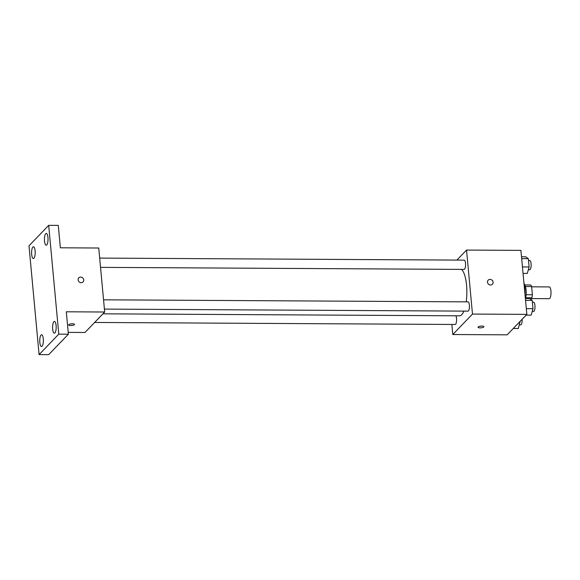 <?xml version="1.0" encoding="UTF-8"?>
<svg xmlns="http://www.w3.org/2000/svg" width="580" height="580" viewBox="0 0 580 580"><rect width="100%" height="100%" fill="white"/><g stroke="black" fill="none" stroke-linecap="round" stroke-linejoin="round"><path stroke-width="0.87" d="M531.113 298.584L549.188 298.678A5.88 1.798 -89.7 0 0 549.738 298.403A5.88 1.798 -89.7 0 0 551 291.899A5.88 1.798 -89.7 0 0 549.253 286.926L531.642 286.825M525.415 286.513L531.613 286.542A7.982 2.443 -89.7 0 0 530.7 284.983L524.69 284.947M531.613 286.542L532.375 294.756A7.982 2.443 -89.7 0 1 531.882 297.779L530.533 299.186M526.111 294.72L532.375 294.756M525.654 297.75L531.882 297.779M524.392 284.599A8.396 2.574 90.3 0 1 526.096 290.101A8.396 2.574 90.3 0 1 525.444 298.504M525.016 294.56A15.116 4.625 -89.7 0 0 523.885 282.38M456.902 260.094L466.545 250.074L520.913 250.379L526.85 314.375L507.159 334.834L452.791 334.529L451.856 324.452M466.545 250.074L472.483 314.07L526.85 314.375M490.557 284.99A2.936 2.661 -136.1 0 1 488.179 280.147A2.936 2.661 -136.1 0 1 492.144 280.27A2.936 2.661 -136.1 0 1 490.557 284.99M102.935 313.824L459.534 315.817A23.519 7.199 -89.7 0 0 461.745 314.701A23.519 7.199 -89.7 0 0 463.891 311.105M466.197 301.846A23.519 7.199 -89.7 0 0 461.404 269.388M472.483 314.07L452.791 334.529M100.536 267.365L464.123 269.403A4.633 1.421 -89.7 0 0 464.558 269.185A4.633 1.421 -89.7 0 0 465.559 264.06A4.633 1.421 -89.7 0 0 464.174 260.13L99.68 258.093M104.407 309.096L467.995 311.134A4.633 1.421 -89.7 0 0 468.43 310.909A4.633 1.421 -89.7 0 0 469.423 305.783A4.633 1.421 -89.7 0 0 468.046 301.861L103.552 299.817M455.902 315.796A4.633 1.421 90.3 0 1 456.547 321.015A4.633 1.421 90.3 0 1 455.155 324.474L94.634 322.451M478.166 326.961A2.936 0.855 -5.3 0 1 481.357 326.09A2.936 0.855 -5.3 0 1 483.887 326.7A2.936 0.855 -5.3 0 1 481.037 327.83A2.936 0.855 -5.3 0 1 478.036 327.243A2.936 0.855 -5.3 0 1 478.166 326.961M481.842 326.076A2.936 0.855 -5.3 0 1 479.935 326.257M488.179 280.147A2.936 2.661 -136.1 0 1 492.144 280.27A2.936 2.661 -136.1 0 1 492.42 284.229M48.691 225.344L58.783 334.145L39.092 354.605L29 245.804L48.691 225.344L58.283 225.395L60.364 247.798L98.745 248.015L104.683 312.011L84.992 332.47L68.208 332.376M58.783 334.145L68.382 334.196L48.691 354.656L39.092 354.605M104.683 312.011L66.301 311.793L68.382 334.196M81.186 282.692A2.936 2.661 -136.1 0 1 78.808 277.856A2.936 2.661 -136.1 0 1 83.041 281.931A2.936 2.661 -136.1 0 1 81.186 282.692M68.788 324.669A2.936 0.855 -5.3 0 1 71.978 323.799A2.936 0.855 -5.3 0 1 74.508 324.409A2.936 0.855 -5.3 0 1 71.666 325.532A2.936 0.855 -5.3 0 1 68.657 324.952A2.936 0.855 -5.3 0 1 68.788 324.669M72.464 323.785A2.936 0.855 -5.3 0 1 70.557 323.966M78.808 277.856A2.936 2.661 -136.1 0 1 83.041 281.938M35.119 250.85A5.887 1.798 90.3 0 1 33.357 258.528A5.887 1.798 90.3 0 1 31.668 254.439A5.887 1.798 90.3 0 1 33.422 246.761A5.887 1.798 90.3 0 1 35.119 250.85M43.282 338.851A5.887 1.798 90.3 0 1 41.521 346.528A5.887 1.798 90.3 0 1 39.831 342.432A5.887 1.798 90.3 0 1 41.586 334.754A5.887 1.798 90.3 0 1 43.282 338.851M56.115 325.51A5.887 1.798 90.3 0 1 54.361 333.188A5.887 1.798 90.3 0 1 52.671 329.092A5.887 1.798 90.3 0 1 54.426 321.414A5.887 1.798 90.3 0 1 56.115 325.51M47.951 237.51A5.887 1.798 90.3 0 1 46.197 245.188A5.887 1.798 90.3 0 1 44.508 241.099A5.887 1.798 90.3 0 1 46.262 233.421A5.887 1.798 90.3 0 1 47.951 237.51M520.093 321.4L518.317 328.498L513.285 328.469M519.477 322.038L520.151 322.038M519.361 324.829L520.724 324.836A4.633 1.421 -89.7 0 0 521.159 324.619A4.633 1.421 -89.7 0 0 522.138 319.268M525.378 298.504L529.612 298.533L532.215 300.382L532.991 308.698L531.157 315.157L526.125 315.129M525.553 300.346L532.215 300.382M526.321 308.661L532.991 308.698M532.193 311.489L533.557 311.496A4.633 1.421 -89.7 0 0 533.991 311.279A4.633 1.421 -89.7 0 0 534.992 306.153A4.633 1.421 -89.7 0 0 533.615 302.224L532.389 302.216M521.507 256.781L525.748 256.802L528.344 258.658L529.12 266.974L527.285 273.434L523.051 273.405M521.681 258.622L528.344 258.658M522.449 266.938L529.12 266.974M528.329 269.765L529.685 269.773A4.633 1.421 -89.7 0 0 530.127 269.548A4.633 1.421 -89.7 0 0 531.12 264.422A4.633 1.421 -89.7 0 0 529.743 260.5L528.518 260.493"/></g></svg>
